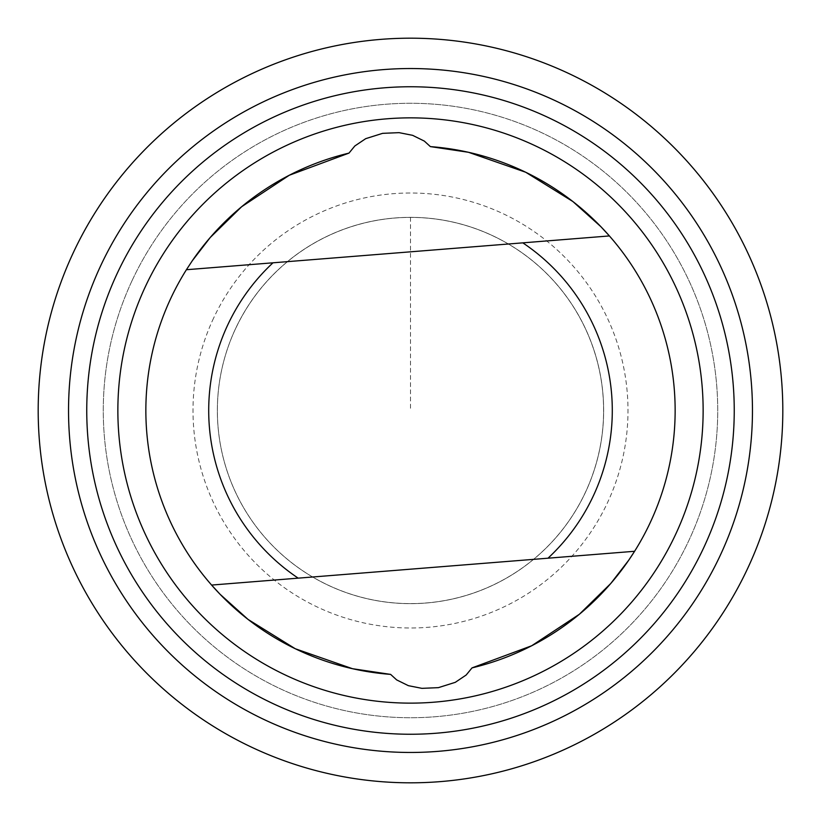 <?xml version="1.0" encoding="UTF-8"?>
<svg xmlns="http://www.w3.org/2000/svg" width="821" height="821" viewBox="0 0 821 821"><rect width="100%" height="100%" fill="white"/><g stroke="black" fill="none" stroke-linecap="round" stroke-linejoin="round"><path stroke-width="0.62" stroke-dasharray="4.11 3.08" d="M235.617 328.554A193.14 193.14 0 0 1 568.912 300.014A193.14 193.14 0 0 1 426.971 602.932A193.14 193.14 0 0 1 235.617 328.554A193.099 193.099 0 0 0 328.564 585.352A193.099 193.099 0 0 0 585.352 492.436A193.099 193.099 0 0 0 492.436 235.648A193.099 193.099 0 0 0 235.648 328.564A193.14 193.14 0 0 1 568.912 300.014A193.14 193.14 0 0 1 426.971 602.932A193.14 193.14 0 0 1 235.617 328.554M235.596 328.544A193.161 193.161 0 0 0 328.544 585.404A193.161 193.161 0 0 0 585.404 492.456A193.161 193.161 0 0 0 492.456 235.596A193.161 193.161 0 0 0 235.596 328.544A193.161 193.161 0 0 0 426.971 602.953A193.161 193.161 0 0 0 568.932 300.004A193.161 193.161 0 0 0 235.596 328.544A193.161 193.161 0 0 0 328.544 585.404A193.161 193.161 0 0 0 585.404 492.456A193.161 193.161 0 0 0 492.456 235.596A193.161 193.161 0 0 0 235.596 328.544M192.35 260.678A264.639 264.639 0 0 0 186.408 269.719L609.398 235.935A264.639 264.639 0 0 1 634.592 551.281L211.602 585.065M132.304 280.135A307.228 307.228 0 0 0 436.7 716.61A307.228 307.228 0 0 0 662.496 234.755A307.228 307.228 0 0 0 132.304 280.135A307.228 307.228 0 0 0 436.7 716.61A307.228 307.228 0 0 0 662.496 234.755A307.228 307.228 0 0 0 132.304 280.135M410.5 217.36L410.5 410.5M213.552 318.22A217.493 217.493 0 0 0 429.055 627.203A217.493 217.493 0 0 0 588.893 286.088A217.493 217.493 0 0 0 213.552 318.22"/><path stroke-width="1.23" d="M348.987 153.106L289.29 175.253L241.641 206.728L210.227 237.515L192.35 260.678L186.408 269.719A264.639 264.639 0 0 0 390.622 674.39L396.656 679.901L408.376 685.668L421.912 688.347L438.383 687.659L455.296 682.333L466.174 675.016L472.013 667.894A264.639 264.639 0 0 0 430.378 146.61L424.344 141.099L412.624 135.332L399.088 132.653L382.617 133.341L365.704 138.667L354.826 145.984L348.987 153.106A264.639 264.639 0 0 0 192.35 260.678M472.013 667.894L531.71 645.747L579.359 614.272L610.773 583.485L628.65 560.322L634.592 551.281L548.007 558.198A201.802 201.802 0 0 0 522.813 242.852L186.408 269.719A264.639 264.639 0 0 0 211.602 585.065L220.141 594.342L248.116 619.465L295.283 648.744L352.527 668.715L390.622 674.39M548.007 558.198L211.602 585.065M73.367 252.529A372.313 372.313 0 0 0 442.252 781.459A372.313 372.313 0 0 0 715.881 197.522A372.313 372.313 0 0 0 73.367 252.529M100.85 265.399A341.957 341.957 0 0 0 439.666 751.215A341.957 341.957 0 0 0 690.984 214.886A341.957 341.957 0 0 0 100.85 265.399M117.341 273.126A323.751 323.751 0 0 0 438.116 733.071A323.751 323.751 0 0 0 676.042 225.303A323.751 323.751 0 0 0 117.341 273.126M145.512 286.334A292.635 292.635 0 0 0 435.458 702.068A292.635 292.635 0 0 0 650.53 243.098A292.635 292.635 0 0 0 145.512 286.334M522.813 242.852L609.398 235.935L600.859 226.658L572.884 201.535L525.717 172.256L468.473 152.285L430.378 146.61M272.993 262.802A201.802 201.802 0 0 0 298.187 578.148"/></g></svg>
